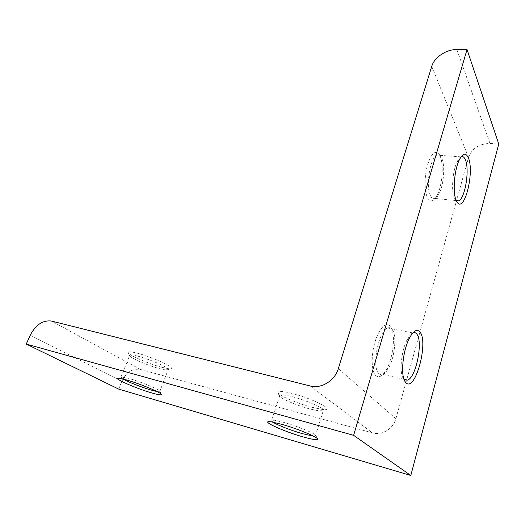 <?xml version="1.0" encoding="UTF-8"?>
<svg xmlns="http://www.w3.org/2000/svg" width="525" height="525" viewBox="0 0 525 525"><rect width="100%" height="100%" fill="white"/><g stroke="black" fill="none" stroke-linecap="round" stroke-linejoin="round"><path stroke-width="0.39" stroke-dasharray="2.62 1.97" d="M311.922 407.295L322.777 409.507C337.273 411.403 314.048 398.98 292.11 393.455C281.905 390.935 277.161 390.692 277.856 392.726C279.234 395.758 297.557 403.548 311.922 407.295M292.327 396.729C308.516 400.844 328.381 410.169 323.144 411.042L319.981 411.088L310.216 409.073C297.248 405.667 280.672 398.639 279.471 395.968L279.996 394.931C281.813 394.485 285.922 395.082 292.327 396.729M313.609 436.216L315.335 436.229L315.879 435.547C315.21 433.525 297.432 426.188 283.966 422.441L274.483 420.23L271.681 420.085C270.618 420.295 270.979 420.971 272.757 422.113M390.213 326.202C386.21 321.254 379.004 328.381 374.988 342.018C370.913 355.589 371.359 371.628 375.782 375.631C379.122 378.262 382.758 376.084 386.676 369.095C393.284 357.269 395.66 334.602 390.994 327.311L390.213 326.202M378.971 373.675C371.346 367.841 378.479 330.592 387.64 327.994C389.288 327.318 390.718 327.685 391.932 329.096L392.634 330.094C396.828 336.63 394.675 357.151 388.73 367.822C386.827 371.346 384.871 373.551 382.869 374.43C381.419 375.014 380.12 374.765 378.971 373.675M412.926 332.798L412.676 332.909C410.845 333.802 409.021 336.02 407.197 339.557C401.382 350.424 399.131 372.035 403.121 378.21L404.06 379.49M161.903 367.31L168.676 368.708C180.469 370.381 155.006 357.63 137.123 353.148C130.607 351.514 127.66 351.396 128.284 352.793C129.531 355.556 149.389 364.074 161.903 367.31M137.543 356.094C151.121 359.527 172.351 369.292 168.013 369.994L165.992 370.027L159.902 368.753C148.608 365.813 130.653 358.135 129.57 355.707L129.852 354.979C130.902 354.664 133.468 355.038 137.543 356.094M157.054 391.558L159.672 391.788L159.961 391.302C159.41 389.517 140.306 381.583 128.671 378.367L121.039 376.904C120.232 377.108 120.875 377.81 122.962 379.004M461.134 156.752L460.917 156.85C459.624 157.539 458.364 159.16 457.137 161.726C452.465 171.032 451.041 191.822 454.552 198.437L456.304 200.727M439.963 155.768L438.926 153.976C434.812 149.933 430.907 153.95 427.219 166.031C424.233 177.417 424.476 192.15 427.645 197.964C430.533 202.591 433.716 201.659 437.194 195.156C442.398 185.213 443.947 163.82 439.963 155.768M430.625 196.048C425.381 187.445 430.014 157.362 436.912 155.138C438.342 154.488 439.628 154.908 440.757 156.404L441.689 158.012C445.259 165.231 443.848 184.597 439.169 193.567C437.883 196.133 436.531 197.761 435.12 198.443C433.394 199.198 431.898 198.404 430.625 196.048M118.722 389.11L121.826 381.367C126.269 372.258 132.438 368.274 140.326 369.416L372.389 432.843C381.924 435.704 393.284 428.905 395.889 418.688L468.569 157.297C472.087 148.319 479.22 143.712 489.969 143.469L498.75 144.001M489.969 143.469L456.862 49.534M30.227 335.199L121.826 381.367M310.282 385.993L372.389 432.843M140.326 369.416L51.397 321.031M395.889 418.688L338.33 368.609M431.747 66.353L468.569 157.297M319.981 411.088L322.777 409.507M315.879 435.547L317.599 438.939M403.121 378.21L404.86 381.248M407.197 339.557L409.415 338.152M165.992 370.027L168.676 368.708M159.961 391.302L161.293 394.288M457.137 161.726L459.283 159.954M440.757 156.404L438.926 153.976M460.917 156.85L436.912 155.138M412.676 332.909L387.64 327.994M159.672 391.788L168.013 369.994M315.335 436.229L323.144 411.042M271.681 420.085L279.996 394.931M121.039 376.904L129.852 354.979M403.988 379.286L382.869 374.43M456.238 200.576L435.12 198.443M439.169 193.567L437.194 195.156M455.3 199.73L457.203 202.302M122.83 376.989L119.949 378.387M129.57 355.707L128.284 352.793M392.634 330.094L390.994 327.311M388.73 367.822L386.676 369.095M274.483 420.23L271.504 421.903M279.471 395.968L277.856 392.726"/><path stroke-width="0.79" d="M282.037 424.39C297.045 428.603 316.903 436.767 317.599 438.939C317.842 440.396 312.854 439.674 302.63 436.767C282.069 430.946 258.142 419.718 271.504 421.903L282.037 424.39M272.757 422.113C277.226 425.02 291.408 430.539 302.439 433.689L313.609 436.216M405.838 382.6L404.86 381.248C400.437 374.43 402.964 350.26 409.415 338.152C413.457 330.697 416.962 328.637 419.915 331.977C428.932 341.992 415.072 393.048 405.838 382.6M404.06 379.49L407.663 380.126C416.299 377.002 423.275 341.02 416.706 333.959C415.642 332.627 414.383 332.24 412.926 332.798M126.44 379.936C139.394 383.545 160.729 392.372 161.293 394.288C161.661 395.299 158.563 394.872 151.994 392.995C135.148 388.251 109.213 376.563 119.949 378.387L126.44 379.936M122.962 379.004C128.133 382.016 142.433 387.588 151.613 390.2L157.054 391.558M456.376 200.878C452.491 193.561 454.092 170.317 459.283 159.954C462.84 153.149 465.859 152.427 468.352 157.802C474.698 171.668 464.481 213.275 457.203 202.302L456.376 200.878M456.304 200.727L458.738 200.832C465.157 198.345 469.816 169.345 465.353 159.738C464.238 157.093 462.827 156.096 461.134 156.752M456.862 49.534L467.027 49.527L353.627 435.343L26.25 344.059L30.227 335.199C35.772 324.765 42.827 320.04 51.397 321.031L310.282 385.993C321.274 389.071 334.871 380.704 338.33 368.609L431.747 66.353C434.339 57.31 446.132 49.376 456.862 49.534M353.627 435.343L410.806 475.473L498.75 144.001L467.027 49.527M410.806 475.473L118.722 389.11L26.25 344.059M407.663 380.126L403.988 379.286M458.738 200.832L456.238 200.576"/></g></svg>
